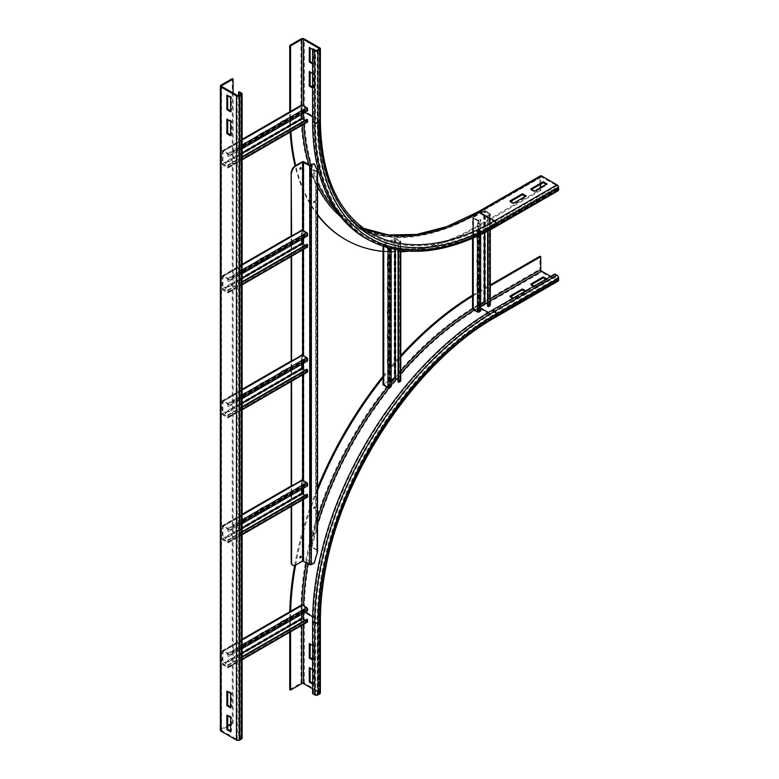 <?xml version="1.0" encoding="UTF-8"?>
<svg xmlns="http://www.w3.org/2000/svg" width="779" height="779" viewBox="0 0 779 779"><rect width="100%" height="100%" fill="white"/><g stroke="black" fill="none" stroke-linecap="round" stroke-linejoin="round"><path stroke-width="0.58" stroke-dasharray="3.9 2.92" d="M525.767 290.84L513.273 298.045M510.781 296.604L509.943 297.091L513.692 299.253L526.185 292.037L524.929 291.317M526.185 292.037L526.185 291.083M513.692 299.253L513.692 298.289M509.943 297.091L509.943 296.127M546.576 278.824L534.092 286.029M531.59 284.588L530.762 285.065L534.511 287.237L546.994 280.021L545.748 279.301M546.994 280.021L546.994 279.057M534.511 287.237L534.511 286.273M530.762 285.065L530.762 284.111M312.622 659.053L313.869 659.774L313.869 645.353L310.12 643.191L310.12 644.155M310.12 643.191L309.292 643.668M312.622 645.596L312.622 660.017M313.869 645.353L313.041 645.83M313.869 659.774L313.041 660.251M550.743 276.418L556.985 280.021A1.178 0.682 -120 0 0 557.579 280.08A1.178 0.682 -120 0 0 557.822 279.544L557.822 277.616A1.178 0.682 -120 0 0 556.985 276.175L554.911 274.977L554.911 274.013M472.892 295.971A265.522 153.297 -60 0 1 478.306 292.758L490.312 285.835M472.551 295.202A265.522 153.297 -60 0 1 477.478 292.281L490.312 284.871M558.163 281.102A2.356 1.363 60 0 1 556.985 280.985L541.58 272.095A2.356 1.363 60 0 1 539.915 269.203L539.915 256.233M492.464 311.025L494.548 312.233A1.178 0.682 60 0 1 495.376 313.674A251.977 145.478 -60 0 0 317.199 622.275A1.178 0.682 180 0 1 315.534 622.275L313.45 621.077A253.156 146.16 -60 0 1 492.464 311.025L554.911 274.977M312.622 683.086L313.869 683.806L313.869 669.385L310.12 667.223L310.12 668.187M310.12 667.223L309.292 667.71M312.622 669.628L312.622 684.05M313.869 669.385L313.041 669.872M313.869 683.806L313.041 684.293M289.73 632.295L289.73 617.474A265.522 153.297 -60 0 1 289.788 611.749M294.618 565.466A265.522 153.297 -60 0 1 317.55 487.849M383.044 376.208A265.522 153.297 -60 0 1 400.805 355.448M290.557 631.808L290.557 617.951A265.522 153.297 -60 0 1 290.635 611.661M295.611 565.077A265.522 153.297 -60 0 1 317.55 490.39M383.395 377.309A265.522 153.297 -60 0 1 400.805 356.84M313.45 621.077L313.45 693.183L315.534 694.381A1.178 0.682 -0 0 0 317.199 694.381L318.864 693.427A1.178 0.682 -0 0 0 319.215 692.94A1.178 0.682 -0 0 0 318.864 692.463L312.622 688.86M312.622 693.661L313.45 693.183M289.73 689.581L300.967 683.086A2.356 1.363 180 0 1 304.297 683.086L319.702 691.976A2.356 1.363 180 0 1 320.393 692.94M312.622 73.557L312.622 87.978M312.622 87.024L313.869 87.745L313.869 73.323L310.12 71.162L309.292 71.639M313.869 73.323L313.041 73.801M313.869 87.745L313.041 88.222M310.12 71.162L310.12 72.116M312.622 49.525L312.622 63.946M312.622 62.982L313.869 63.703L313.869 49.281L310.12 47.12L309.292 47.607M313.869 49.281L313.041 49.768M313.869 63.703L313.041 64.19M310.12 47.12L310.12 48.084M510.781 201.43L509.943 201.907L513.692 204.069L526.185 196.863L525.348 196.376M509.943 200.943L509.943 201.907M513.692 203.115L513.692 204.069M526.185 195.899L526.185 196.863M290.947 131.661A265.522 153.297 -60 0 1 290.557 118.028L290.557 111.777M290.168 132.109A265.522 153.297 -60 0 1 289.73 117.541L289.73 111.855M313.45 121.154L315.534 122.352A1.178 0.682 0 0 0 317.199 122.352A251.977 145.478 -60 0 0 495.376 225.219A1.178 0.682 60 0 1 495.132 225.764A1.178 0.682 60 0 1 494.548 225.706L492.464 224.498A253.156 146.16 -60 0 1 365.887 237.04A253.156 146.16 -60 0 1 313.45 121.154L313.45 49.048M531.59 189.414L530.762 189.891L534.511 192.053L546.994 184.847L546.167 184.36M530.762 188.927L530.762 189.891M534.511 191.089L534.511 192.053M546.994 183.883L546.994 184.847M540.753 187.486L540.753 190.368L539.915 189.891L477.478 225.939A265.522 153.297 -60 0 1 344.717 239.095M317.55 215.043A265.522 153.297 -60 0 1 295.095 165.927M540.753 190.368L478.306 226.426A265.522 153.297 -60 0 1 408.43 251.189M400.805 251.841A265.522 153.297 -60 0 1 383.044 251.442M317.55 214.429A265.522 153.297 -60 0 1 295.728 165.557M495.717 226.777A2.356 1.363 60 0 1 494.548 226.66L492.464 225.462A254.334 146.842 -60 0 1 365.293 238.062M558.163 190.728A2.356 1.363 60 0 1 556.985 190.612L554.911 189.414L554.911 188.45L556.985 189.648A1.178 0.682 -120 0 0 557.579 189.706A1.178 0.682 -120 0 0 557.822 189.17L557.822 187.252A1.178 0.682 -120 0 0 556.985 185.801L541.58 176.911A1.178 0.682 -120 0 0 540.996 176.852A1.178 0.682 -120 0 0 540.753 177.398L540.753 184.126M492.464 224.498L554.911 188.45M492.464 225.462L554.911 189.414M539.915 189.891L539.915 176.911A2.356 1.363 60 0 1 540.412 175.83M230.613 693.427L231.441 692.94L227.702 690.778L227.702 691.742M226.864 691.255L227.702 690.778M230.613 707.838L231.441 707.361L231.441 692.94M230.613 706.884L231.441 707.361M230.613 717.459L231.441 716.972L227.702 714.81L227.702 715.774M226.864 715.297L227.702 714.81M230.613 731.88L231.441 731.393L231.441 716.972M230.613 730.916L231.441 731.393M230.613 134.845L231.441 135.332L231.441 120.911L227.702 118.749L227.702 119.703M230.613 135.809L231.441 135.332M230.613 121.388L231.441 120.911M226.864 119.226L227.702 118.749M230.613 110.813L231.441 111.29L231.441 96.878L227.702 94.707L227.702 95.671M230.613 111.777L231.441 111.29M230.613 97.356L231.441 96.878M226.864 95.194L227.702 94.707M227.702 726.349L221.869 729.719A1.178 0.682 -0 0 0 221.528 730.196A1.178 0.682 -0 0 0 221.869 730.673L237.274 739.573A1.178 0.682 -0 0 0 238.939 739.573L240.604 738.609A1.178 0.682 -0 0 0 240.945 738.132A1.178 0.682 -0 0 0 240.604 737.645L238.52 736.447L238.52 95.583M242.123 738.132A2.356 1.363 -0 0 0 241.432 737.168L239.357 735.96L238.52 736.447M239.357 735.96L239.357 91.825M233.106 93.032L233.106 723.224L232.278 722.746L221.041 729.232A2.356 1.363 -0 0 0 220.35 730.196M233.106 723.224L230.613 724.665M232.278 722.746L232.278 78.611M265.999 633.814L265.999 630.454L257.674 635.255L257.674 638.624L265.999 633.814L266.622 634.174L258.297 638.984L258.297 635.615L266.622 630.815L266.622 634.174M257.674 638.624L258.297 638.984M257.674 635.255L258.297 635.615M265.999 630.454L266.622 630.815M245.181 645.83L245.181 642.471L236.855 647.271L236.855 650.64L245.181 645.83L245.804 646.19L237.478 651.001L237.478 647.631L245.804 642.831L245.804 646.19M236.855 650.64L237.478 651.001M236.855 647.271L237.478 647.631M245.181 642.471L245.804 642.831M286.808 621.798L286.808 618.438L278.483 623.239L278.483 626.608L286.808 621.798L287.432 622.158L279.106 626.968L279.106 623.599L287.432 618.799L287.432 622.158M278.483 626.608L279.106 626.968M278.483 623.239L279.106 623.599M286.808 618.438L287.432 618.799M242.123 656.639L227.78 664.925L227.702 666.98L222.911 663.981L222.969 651.351L227.702 654.009L227.78 656.152L306.868 610.493L306.79 608.341L302.067 605.682L302.009 614.076M227.78 664.925L228.529 667.145A1.178 0.682 60 0 1 228.286 667.759A1.178 0.682 60 0 1 227.702 667.7L223.115 665.062A1.178 0.682 60 0 1 222.288 663.62L222.288 651.117A1.178 0.682 60 0 1 222.531 650.582A1.178 0.682 60 0 1 223.115 650.64L227.702 653.279A1.178 0.682 60 0 1 228.529 654.798L228.393 656.57L227.78 656.152M307.491 610.902L306.868 610.493M228.393 656.57L242.123 648.644M307.384 622.1A1.178 0.682 60 0 1 306.79 622.041L302.213 619.393A1.178 0.682 60 0 1 301.385 617.951L301.385 605.458A1.178 0.682 60 0 1 301.629 604.913M305.047 620.308L306.945 621.33L306.868 619.256M228.393 665.227L242.123 657.301M265.999 508.833L265.999 505.474L257.674 510.274L257.674 513.643L265.999 508.833L266.622 509.193L258.297 514.004L258.297 510.635L266.622 505.834L266.622 509.193M257.674 513.643L258.297 514.004M257.674 510.274L258.297 510.635M265.999 505.474L266.622 505.834M245.181 520.849L245.181 517.49L236.855 522.29L236.855 525.659L245.181 520.849L245.804 521.209L237.478 526.02L237.478 522.651L245.804 517.85L245.804 521.209M236.855 525.659L237.478 526.02M236.855 522.29L237.478 522.651M245.181 517.49L245.804 517.85M286.808 496.817L286.808 493.448L278.483 498.258L278.483 501.627L286.808 496.817L287.432 497.177L279.106 501.988L279.106 498.618L287.432 493.808L287.432 497.177M278.483 501.627L279.106 501.988M278.483 498.258L279.106 498.618M286.808 493.448L287.432 493.808M242.123 531.658L227.78 539.944L227.702 541.999L222.911 539L222.969 526.361L227.702 529.019L227.78 531.171L306.868 485.502L306.79 483.36L302.067 480.701L302.009 489.095M227.78 539.944L228.529 542.165A1.178 0.682 60 0 1 228.286 542.778A1.178 0.682 60 0 1 227.702 542.72L223.115 540.081A1.178 0.682 60 0 1 222.288 538.64L222.288 526.137A1.178 0.682 60 0 1 222.531 525.601A1.178 0.682 60 0 1 223.115 525.659L227.702 528.298A1.178 0.682 60 0 1 228.529 529.817L228.393 531.59L227.78 531.171M307.491 485.921L306.868 485.502M228.393 531.59L242.123 523.663M307.384 497.119A1.178 0.682 60 0 1 306.79 497.06L302.213 494.412A1.178 0.682 60 0 1 301.385 492.971L301.385 480.477A1.178 0.682 60 0 1 301.629 479.932L291.599 485.726M305.047 495.327L306.945 496.35L306.868 494.276M228.393 540.246L242.123 532.32M265.999 383.852L265.999 380.483L257.674 385.293L257.674 388.663L265.999 383.852L266.622 384.213L258.297 389.023L258.297 385.654L266.622 380.843L266.622 384.213M257.674 388.663L258.297 389.023M257.674 385.293L258.297 385.654M265.999 380.483L266.622 380.843M245.181 395.868L245.181 392.509L236.855 397.309L236.855 400.679L245.181 395.868L245.804 396.229L237.478 401.039L237.478 397.67L245.804 392.869L245.804 396.229M236.855 400.679L237.478 401.039M236.855 397.309L237.478 397.67M245.181 392.509L245.804 392.869M286.808 371.836L286.808 368.467L278.483 373.277L278.483 376.637L286.808 371.836L287.432 372.196L279.106 377.007L279.106 373.638L287.432 368.827L287.432 372.196M278.483 376.637L279.106 377.007M278.483 373.277L279.106 373.638M286.808 368.467L287.432 368.827M242.123 406.677L227.78 414.964L227.702 417.018L222.911 414.019L222.969 401.38L227.702 404.038L227.78 406.19L306.868 360.521L306.79 358.379L302.067 355.721L302.009 364.114M227.78 414.964L228.529 417.184A1.178 0.682 60 0 1 228.286 417.797A1.178 0.682 60 0 1 227.702 417.739L223.115 415.1A1.178 0.682 60 0 1 222.288 413.659L222.288 401.156A1.178 0.682 60 0 1 222.531 400.62A1.178 0.682 60 0 1 223.115 400.679L227.702 403.318A1.178 0.682 60 0 1 228.529 404.837L228.393 406.609L227.78 406.19M307.491 360.94L306.868 360.521M228.393 406.609L242.123 398.682M307.384 372.138A1.178 0.682 60 0 1 306.79 372.08L302.213 369.431A1.178 0.682 60 0 1 301.385 367.99L301.385 355.487A1.178 0.682 60 0 1 301.629 354.951L291.599 360.745M305.047 370.346L306.945 371.369L306.868 369.295M228.393 415.265L242.123 407.339M265.999 258.871L265.999 255.502L257.674 260.313L257.674 263.672L265.999 258.871L266.622 259.232L258.297 264.042L258.297 260.673L266.622 255.863L266.622 259.232M257.674 263.672L258.297 264.042M257.674 260.313L258.297 260.673M265.999 255.502L266.622 255.863M245.181 270.888L245.181 267.518L236.855 272.329L236.855 275.698L245.181 270.888L245.804 271.248L237.478 276.058L237.478 272.689L245.804 267.879L245.804 271.248M236.855 275.698L237.478 276.058M236.855 272.329L237.478 272.689M245.181 267.518L245.804 267.879M286.808 246.855L286.808 243.486L278.483 248.297L278.483 251.656L286.808 246.855L287.432 247.216L279.106 252.016L279.106 248.657L287.432 243.846L287.432 247.216M278.483 251.656L279.106 252.016M278.483 248.297L279.106 248.657M286.808 243.486L287.432 243.846M242.123 281.696L227.78 289.973L227.702 292.037L222.911 289.038L222.969 276.399L227.702 279.057L227.78 281.209L306.868 235.54L306.79 233.388L302.067 230.73L302.009 239.124M227.78 289.973L228.529 292.203A1.178 0.682 60 0 1 228.286 292.816A1.178 0.682 60 0 1 227.702 292.758L223.115 290.119A1.178 0.682 60 0 1 222.288 288.668L222.288 276.175A1.178 0.682 60 0 1 222.531 275.639A1.178 0.682 60 0 1 223.115 275.698L227.702 278.337A1.178 0.682 60 0 1 228.529 279.856L228.393 281.628L227.78 281.209M307.491 235.959L306.868 235.54M228.393 281.628L242.123 273.702M307.384 247.147A1.178 0.682 60 0 1 306.79 247.089L302.213 244.45A1.178 0.682 60 0 1 301.385 243.009L301.385 230.506A1.178 0.682 60 0 1 301.629 229.971L291.599 235.755M305.047 245.366L306.945 246.388L306.868 244.314M228.393 290.275L242.123 282.349M265.999 133.891L265.999 130.521L257.674 135.332L257.674 138.691L265.999 133.891L266.622 134.251L258.297 139.052L258.297 135.692L266.622 130.882L266.622 134.251M257.674 138.691L258.297 139.052M257.674 135.332L258.297 135.692M265.999 130.521L266.622 130.882M245.181 145.907L245.181 142.538L236.855 147.348L236.855 150.717L245.181 145.907L245.804 146.267L237.478 151.077L237.478 147.708L245.804 142.898L245.804 146.267M236.855 150.717L237.478 151.077M236.855 147.348L237.478 147.708M245.181 142.538L245.804 142.898M286.808 121.875L286.808 118.505L278.483 123.316L278.483 126.675L286.808 121.875L287.432 122.235L279.106 127.035L279.106 123.676L287.432 118.866L287.432 122.235M278.483 126.675L279.106 127.035M278.483 123.316L279.106 123.676M286.808 118.505L287.432 118.866M242.123 156.715L227.78 164.992L227.702 167.057L222.911 164.048L222.969 151.418L227.702 154.076L227.78 156.228L306.868 110.56L306.79 108.408L302.067 105.749L302.009 114.143M227.78 164.992L228.529 167.212A1.178 0.682 60 0 1 228.286 167.836A1.178 0.682 60 0 1 227.702 167.777L223.115 165.129A1.178 0.682 60 0 1 222.288 163.687L222.288 151.194A1.178 0.682 60 0 1 222.531 150.659A1.178 0.682 60 0 1 223.115 150.707L227.702 153.356A1.178 0.682 60 0 1 228.529 154.875L228.393 156.647L227.78 156.228M307.491 110.978L306.868 110.56M228.393 156.647L242.123 148.721M307.384 122.167A1.178 0.682 60 0 1 306.79 122.108L302.213 119.469A1.178 0.682 60 0 1 301.385 118.028L301.385 105.525A1.178 0.682 60 0 1 301.629 104.99M305.047 120.385L306.945 121.407L306.868 119.333M228.393 165.294L242.123 157.368M479.767 253.944L476.855 255.629L476.855 265.24L479.767 263.555L479.767 253.944L480.39 254.305L480.39 263.915L477.478 265.6L477.478 255.989L480.39 254.305M479.767 263.555L480.39 263.915M476.855 265.24L477.478 265.6M476.855 255.629L477.478 255.989M479.767 277.976L476.855 279.661L476.855 289.272L479.767 287.597L479.767 277.976L480.39 278.337L480.39 287.957L477.478 289.632L477.478 280.021L480.39 278.337M479.767 287.597L480.39 287.957M476.855 289.272L477.478 289.632M476.855 279.661L477.478 280.021M479.767 229.912L476.855 231.597L476.855 241.208L479.767 239.523L479.767 229.912L480.39 230.272L480.39 239.883L477.478 241.568L477.478 231.957L480.39 230.272M479.767 239.523L480.39 239.883M476.855 241.208L477.478 241.568M476.855 231.597L477.478 231.957M480.672 304.618L473.437 308.864L478.102 311.629L480 310.617L480 219.288L478.102 220.291L473.437 217.536L484.343 211.158L489.339 213.806L487.596 214.907L487.596 231.266M480.672 310.948L480 310.617M488.17 230.964L488.17 215.296L489.894 214.449A1.178 0.682 -0 0 0 490.312 213.923A1.178 0.682 -0 0 0 489.962 213.446L485.385 210.797A1.178 0.682 -0 0 0 483.72 210.797L472.892 217.049A1.178 0.682 -0 0 0 472.551 217.536A1.178 0.682 -0 0 0 472.892 218.013L477.478 220.652A1.178 0.682 -0 0 0 479.202 220.613L480.672 219.62L480 219.288M480.672 234.742L480.672 219.62M490.312 305.261A1.178 0.682 -0 0 0 489.962 304.774L485.385 302.135A1.178 0.682 -0 0 0 483.72 302.135L472.892 308.387A1.178 0.682 -0 0 0 472.551 308.864M487.596 306.235L489.426 305.261L487.596 304.131M488.17 215.296L487.596 214.907M390.26 329.653L387.348 331.338L387.348 340.949L390.26 339.264L390.26 329.653L390.883 330.014L390.883 339.625L387.971 341.309L387.971 331.698L390.883 330.014M390.26 339.264L390.883 339.625M387.348 340.949L387.971 341.309M387.348 331.338L387.971 331.698M390.26 305.621L387.348 307.306L387.348 316.917L390.26 315.232L390.26 305.621L390.883 305.981L390.883 315.592L387.971 317.277L387.971 307.666L390.883 305.981M390.26 315.232L390.883 315.592M387.348 316.917L387.971 317.277M387.348 307.306L387.971 307.666M390.26 281.579L387.348 283.264L387.348 292.885L390.26 291.2L390.26 281.579L390.883 281.949L390.883 291.56L387.971 293.245L387.971 283.624L390.883 281.949M390.26 291.2L390.883 291.56M387.348 292.885L387.971 293.245M387.348 283.264L387.971 283.624M390.26 353.685L387.348 355.37L387.348 364.981L390.26 363.306L390.26 353.685L390.883 354.046L390.883 363.666L387.971 365.341L387.971 355.73L390.883 354.046M390.26 363.306L390.883 363.666M387.348 364.981L387.971 365.341M387.348 355.37L387.971 355.73M390.26 257.547L387.348 259.232L387.348 268.843L390.26 267.168L390.26 257.547L390.883 257.907L390.883 267.528L387.971 269.203L387.971 259.592L390.883 257.907M390.26 267.168L390.883 267.528M387.348 268.843L387.971 269.203M387.348 259.232L387.971 259.592M391.165 380.327L383.93 384.573L388.594 387.338L390.493 386.326L390.493 246.924L388.594 247.936L383.93 245.171L395.255 238.802L399.919 241.568L398.088 242.542L398.088 250.059M391.165 386.657L390.493 386.326M389.627 248.297A1.178 0.682 -0 0 0 389.704 248.258L391.165 247.255L390.493 246.924M391.165 248.676L391.165 247.255M398.663 250.156L398.663 242.931L400.387 242.084A1.178 0.682 -0 0 0 400.805 241.568A1.178 0.682 -0 0 0 400.464 241.081L395.878 238.442A1.178 0.682 -0 0 0 394.213 238.442L383.395 244.694A1.178 0.682 -0 0 0 383.044 245.171A1.178 0.682 -0 0 0 383.395 245.648L386.462 247.43M400.805 380.97A1.178 0.682 -0 0 0 400.464 380.493L395.878 377.844A1.178 0.682 -0 0 0 394.213 377.844L383.395 384.096A1.178 0.682 -0 0 0 383.044 384.573M398.088 381.944L399.919 380.97L398.088 379.84M398.663 242.931L398.088 242.542M300.733 167.641A0.886 0.506 120 0 0 299.691 168.965A0.886 0.506 120 0 0 299.954 168.994M300.733 556.245A0.886 0.506 120 0 0 299.691 557.56A0.886 0.506 120 0 0 299.954 557.589M314.492 507.071A0.886 0.506 120 0 0 313.431 508.19A0.886 0.506 120 0 0 314.492 507.071M314.911 507.304A0.886 0.506 -60 0 1 313.664 508.025A0.886 0.506 -60 0 1 314.911 507.304M314.492 201.342A0.886 0.506 120 0 0 313.431 202.472A0.886 0.506 120 0 0 314.492 201.342M314.911 201.586A0.886 0.506 -60 0 1 313.664 202.306A0.886 0.506 -60 0 1 314.911 201.586M291.599 506.223L291.599 486.125M291.599 381.243L291.599 361.135M291.599 256.262L291.599 236.154M292.622 565.155A5.891 3.398 120 0 0 295.348 564.756L295.757 564.989M317.55 551.727L316.78 550.198L316.78 553.256L313.947 562.672L310.12 564.395L303.878 560.783A1.178 0.682 0 0 0 302.213 560.783L295.348 564.756M310.957 542.934L310.198 544.638L310.539 546.585L316.78 550.198L316.78 171.916L310.539 168.313L310.539 170.28L310.957 168.069L310.539 546.585L315.953 524.491L310.539 542.69L310.539 170.28L315.953 183.201L310.957 170.523L310.957 542.934M317.199 553.489L317.199 170.065L316.956 551.727M313.947 163.687L316.956 170.874M317.199 549.955L310.957 546.352L310.957 168.069L317.199 171.672L317.199 549.955M315.953 183.201L315.953 524.491M291.18 506.467L291.18 486.359M291.18 381.486L291.18 360.979M291.18 256.505L291.18 235.998M315.534 524.257L315.534 182.958M312.671 616.783L318.864 620.357A1.178 0.682 180 0 1 319.215 620.834A1.178 0.682 180 0 1 318.864 621.321A249.621 144.125 -60 0 1 495.376 315.592A1.178 0.682 60 0 1 495.132 316.138A1.178 0.682 60 0 1 494.548 316.079L488.345 312.496M480.672 308.065L479.143 307.179L480.672 306.293M318.864 692.463L318.864 620.357A248.443 143.443 -60 0 1 494.548 316.079L556.985 280.021M486.008 303.216L490.312 300.733M474.216 310.11A248.443 143.443 -60 0 1 479.143 307.179A1.178 0.682 60 0 1 478.306 305.738L490.312 298.815M478.306 292.758L477.478 292.281M300.967 683.086L300.967 610.979A249.621 144.125 -60 0 1 477.478 305.261L539.915 269.203M477.478 305.261A2.356 1.363 -120 0 0 479.143 308.143L541.58 272.095M300.967 610.979A2.356 1.363 180 0 1 304.297 610.979A247.264 142.761 -60 0 1 479.143 308.143L494.548 317.034L556.985 280.985M304.297 683.086L304.297 610.979L319.702 619.88A247.264 142.761 -60 0 1 494.548 317.034A2.356 1.363 -120 0 0 495.717 317.15M315.534 694.381L315.534 622.275A253.156 146.16 -60 0 1 494.548 312.233L556.985 276.175M495.376 313.674L557.822 277.616M495.376 315.592L557.822 279.544M289.73 617.474L290.557 617.951M319.702 691.976L319.702 619.88A2.356 1.363 180 0 1 320.393 620.834M301.892 604.864A249.621 144.125 -60 0 0 301.794 611.466A1.178 0.682 180 0 1 303.459 611.466A248.443 143.443 -60 0 1 303.528 605.731M307.9 563.587A248.443 143.443 -60 0 1 317.55 523.751M389.062 387.884A248.443 143.443 -60 0 1 391.165 385.235M396.394 378.867A248.443 143.443 -60 0 1 400.805 373.696M303.459 613.229L303.459 611.466L304.998 612.352M306.371 562.711A249.621 144.125 -60 0 1 317.55 518.22M387.387 387.358A249.621 144.125 -60 0 1 391.165 382.616M394.768 378.253A249.621 144.125 -60 0 1 400.805 371.184M472.639 309.117A249.621 144.125 -60 0 1 478.306 305.738M317.199 622.275L317.199 694.381M318.864 621.321L318.864 693.427M303.459 619.393L303.459 624.359M301.794 611.466L301.794 625.323M340.384 216.455A249.621 144.125 -60 0 0 478.306 213.446A1.178 0.682 60 0 1 478.549 212.91A1.178 0.682 60 0 1 479.143 212.969L494.548 221.859A1.178 0.682 60 0 1 495.376 223.3A249.621 144.125 -60 0 1 318.864 121.388A1.178 0.682 0 0 0 319.215 120.911A1.178 0.682 0 0 0 318.864 120.424L312.622 116.821M304.998 112.419L303.459 111.533L303.459 105.769M556.985 185.801L494.548 221.859A248.443 143.443 -60 0 1 370.317 234.158A248.443 143.443 -60 0 1 318.864 120.424L318.864 121.388M303.469 113.306A248.443 143.443 -60 0 1 303.459 111.533A1.178 0.682 0 0 0 301.794 111.533L301.794 104.931M290.557 118.028L289.73 117.541M539.915 176.911L477.478 212.969A249.621 144.125 -60 0 1 300.967 111.056L300.967 38.95M300.967 111.056A2.356 1.363 180 0 1 304.297 111.056L304.297 38.95M363.491 228.296A247.264 142.761 -60 0 1 355.506 224.255A247.264 142.761 -60 0 1 304.297 111.056L319.702 119.947L319.702 47.84M363.452 228.276L355.506 224.255L370.911 233.145A247.264 142.761 -60 0 1 319.702 119.947A2.356 1.363 180 0 1 320.393 120.911M556.985 189.648L494.548 225.706A253.156 146.16 -60 0 1 367.97 238.238A253.156 146.16 -60 0 1 315.534 122.352L315.534 50.245M317.199 122.352L317.199 50.245M477.478 225.939L478.306 226.426M477.478 212.969A2.356 1.363 60 0 1 477.965 211.888M556.985 190.612L494.548 226.66A254.334 146.842 -60 0 1 367.376 239.26M541.58 176.911L479.143 212.969A248.443 143.443 -60 0 1 354.922 225.267A248.443 143.443 -60 0 1 335.613 209.95M317.55 182.987A248.443 143.443 -60 0 1 310.85 165.46M303.82 124.231A248.443 143.443 -60 0 1 303.606 119.547M317.55 186.6A249.621 144.125 -60 0 1 308.912 164.71M302.203 125.156A249.621 144.125 -60 0 1 301.794 111.533M495.376 225.219L557.822 189.17M495.376 223.3L557.822 187.252M478.306 213.446L540.753 177.398M241.432 93.032L241.432 737.168M240.604 737.645L240.604 738.609M238.939 739.573L238.939 95.427M237.274 739.573L237.274 95.427M221.869 730.673L221.869 729.719M221.041 85.096L221.041 729.232M242.123 646.95L228.529 654.798L227.906 654.389L307.004 608.72L307.627 609.139M242.123 644.954L227.702 653.279L227.702 654.009L306.79 608.341L306.79 607.62M242.123 639.666L223.115 650.64L223.115 651.361L302.213 605.692L302.213 604.971M301.385 605.458L222.288 651.117L222.911 651.478L302.009 605.819L301.385 605.458M302.009 618.312L301.385 617.951L222.288 663.62L222.911 663.981L242.123 652.89M302.213 618.672L302.213 619.393L223.115 665.062L223.115 664.341L242.123 653.367M227.702 666.98L306.79 621.321L306.79 622.041L227.702 667.7L227.702 666.98M242.123 659.297L228.529 667.145M227.906 666.843L307.004 621.175M242.123 521.969L228.529 529.817L227.906 529.399L307.004 483.74L307.627 484.158M242.123 519.973L227.702 528.298L227.702 529.019L306.79 483.36L306.79 482.639M242.123 514.685L223.115 525.659L223.115 526.38L302.213 480.711L302.213 479.991M301.385 480.477L222.288 526.137L222.911 526.497L302.009 480.838L301.385 480.477M302.009 493.331L301.385 492.971L222.288 538.64L222.911 539L242.123 527.899M302.213 493.691L302.213 494.412L223.115 540.081L223.115 539.36L242.123 528.386M227.702 541.999L306.79 496.34L306.79 497.06L227.702 542.72L227.702 541.999M242.123 534.316L228.529 542.165M227.906 541.863L307.004 496.194M242.123 396.988L228.529 404.837L227.906 404.418L307.004 358.759L307.627 359.168M242.123 394.992L227.702 403.318L227.702 404.038L306.79 358.379L306.79 357.658M242.123 389.704L223.115 400.679L223.115 401.399L302.213 355.73L302.213 355.01M301.385 355.487L222.288 401.156L222.911 401.516L302.009 355.847L301.385 355.487M302.009 368.35L301.385 367.99L222.288 413.659L222.911 414.019L242.123 402.918M302.213 368.71L302.213 369.431L223.115 415.1L223.115 414.379L242.123 403.405M227.702 417.018L306.79 371.349L306.79 372.08L227.702 417.739L227.702 417.018M242.123 409.326L228.529 417.184M227.906 416.882L307.004 371.213M242.123 272.007L228.529 279.856L227.906 279.437L307.004 233.768L307.627 234.187M242.123 270.011L227.702 278.337L227.702 279.057L306.79 233.388L306.79 232.668M242.123 264.724L223.115 275.698L223.115 276.418L302.213 230.75L302.213 230.029M301.385 230.506L222.288 276.175L222.911 276.535L302.009 230.866L301.385 230.506M302.009 243.369L301.385 243.009L222.288 288.668L222.911 289.038L242.123 277.937M302.213 243.73L302.213 244.45L223.115 290.119L223.115 289.399L242.123 278.424M227.702 292.037L306.79 246.368L306.79 247.089L227.702 292.758L227.702 292.037M242.123 284.345L228.529 292.203M227.906 291.901L307.004 246.232M242.123 147.027L228.529 154.875L227.906 154.456L307.004 108.787L307.627 109.206M242.123 145.03L227.702 153.356L227.702 154.076L306.79 108.408L306.79 107.687M242.123 139.743L223.115 150.707L223.115 151.438L302.213 105.769L302.213 105.048M301.385 105.525L222.288 151.194L222.911 151.554L302.009 105.886L301.385 105.525M302.009 118.389L301.385 118.028L222.288 163.687L222.911 164.048L242.123 152.957M302.213 118.749L302.213 119.469L223.115 165.129L223.115 164.408L242.123 153.434M227.702 167.057L306.79 121.388L306.79 122.108L227.702 167.777L227.702 167.057M242.123 159.364L228.529 167.212M227.906 166.92L307.004 121.251M479.202 311.951L478.53 311.619L478.53 220.282L479.202 220.613L479.202 235.443M477.478 311.989L478.102 311.629L478.102 220.291L477.478 220.652L477.478 236.241M472.892 309.341L473.525 308.981L473.525 217.653L472.892 218.013L472.892 238.286M472.892 217.049L472.892 308.387L473.525 308.747L473.525 217.409L472.892 217.049M484.343 232.931L484.343 211.158L483.72 210.797L483.72 302.135L484.343 302.495M484.762 232.726L484.762 211.158L485.385 210.797L485.385 302.135L484.762 302.495M489.339 305.134L489.339 213.806L489.962 213.446L489.962 304.774L489.339 305.134M489.894 214.449L489.894 230.039M489.319 305.387L489.319 214.059M389.704 387.66L389.033 387.329L389.033 247.926L389.704 248.316M387.971 387.699L388.594 387.338L388.487 247.995M383.395 385.05L384.018 384.69L384.018 245.288L383.395 246.456M383.395 244.694L383.395 384.096L384.018 384.456L384.018 245.054L383.395 244.694M394.836 249.475L394.836 238.802L394.213 238.442L394.213 377.844L394.836 378.204M395.255 249.562L395.255 238.802L395.878 238.442L395.878 377.844L395.255 378.204M399.831 380.853L399.831 241.441L400.464 241.081L400.464 380.493L399.831 380.853M400.387 242.084L400.387 250.41M399.822 381.097L399.822 241.694M302.632 499.855L302.632 493.935M302.632 488.735L302.632 480.234M302.632 374.874L302.632 368.954M302.632 363.754L302.632 355.253M302.632 249.893L302.632 243.973M302.632 238.763L302.632 230.272M310.957 165.411L310.957 564.395M302.213 161.808L302.213 560.783M303.878 161.808L303.878 560.783M303.459 499.378L303.459 494.412M303.459 488.248L303.459 480.711M303.459 374.397L303.459 369.431M303.459 363.267L303.459 355.73M303.459 249.416L303.459 244.45M303.459 238.286L303.459 230.75M310.12 165.411L310.12 564.395M319.215 692.94L319.215 620.834C316.751 513.799 401.204 367.522 495.132 316.138L557.579 280.08M540.996 176.852L478.549 212.91C430.378 239.844 389.169 243.973 354.922 225.267L370.317 234.158C337.005 213.855 319.965 176.103 319.215 120.911L319.215 48.804M557.579 189.706L495.132 225.764C445.948 253.37 403.561 257.528 367.97 238.238L365.887 237.04M240.945 738.132L240.945 93.986M221.528 730.196L221.528 86.06M222.531 650.582L242.123 639.267M222.969 651.351L302.067 605.682M228.286 667.759L242.123 659.774M227.848 666.999L306.945 621.33M222.531 525.601L242.123 514.286M222.969 526.361L302.067 480.701M228.286 542.778L242.123 534.793M227.848 542.018L306.945 496.35M222.531 400.62L242.123 389.305M222.969 401.38L302.067 355.721M228.286 417.797L242.123 409.812M227.848 417.038L306.945 371.369M222.531 275.639L242.123 264.324M222.969 276.399L302.067 230.73M228.286 292.816L242.123 284.832M227.848 292.057L306.945 246.388M222.531 150.659L242.123 139.344M222.969 151.418L302.067 105.749M228.286 167.836L242.123 159.841M227.848 167.066L306.945 121.407M472.551 238.432L472.551 217.536M473.437 308.864L473.437 217.536M490.312 229.815L490.312 213.923M489.426 305.261L489.426 213.923M383.044 246.339L383.044 245.171M383.93 384.573L383.93 245.171M400.805 250.468L400.805 241.568M399.919 380.97L399.919 241.568M310.782 544.638L310.782 169.296M310.198 544.638L310.198 169.296"/><path stroke-width="1.17" d="M524.929 291.317L522.436 289.876L522.436 288.912L525.767 290.84M513.273 298.045L509.943 296.127L522.436 288.912M522.436 289.876L510.781 296.604M545.748 279.301L543.245 277.86L543.245 276.896L546.576 278.824M534.092 286.029L530.762 284.111L543.245 276.896M543.245 277.86L531.59 284.588M310.12 644.155L310.12 657.612L309.292 658.089L309.292 643.668L312.622 645.596M312.622 660.017L309.292 658.089M310.12 657.612L312.622 659.053M490.312 285.835L540.753 256.71L540.753 269.69A1.178 0.682 -120 0 0 541.58 271.131L550.743 276.418M490.312 284.871L539.915 256.233L540.753 256.71M558.65 280.021A2.356 1.363 60 0 1 558.163 281.102L495.717 317.15A2.356 1.363 -120 0 0 496.213 316.079L558.65 280.021L558.65 278.103A2.356 1.363 60 0 0 556.985 275.221L554.911 274.013L492.464 310.061A254.334 146.842 -60 0 0 312.622 621.554L312.622 693.661L314.706 694.868L314.706 622.762A254.334 146.842 -60 0 1 494.548 311.269L556.985 275.221M310.12 668.187L310.12 681.644L309.292 682.122L309.292 667.71L312.622 669.628M312.622 684.05L309.292 682.122M310.12 681.644L312.622 683.086M289.788 611.749A265.522 153.297 -60 0 1 294.618 565.466M317.55 487.849A265.522 153.297 -60 0 1 383.044 376.208M400.805 355.448A265.522 153.297 -60 0 1 472.551 295.202M290.635 611.661A265.522 153.297 -60 0 1 295.611 565.077M317.55 490.39A265.522 153.297 -60 0 1 383.395 377.309M400.805 356.84A265.522 153.297 -60 0 1 472.892 295.971M495.717 317.15C416.609 361.193 341.65 473.077 324.989 572.166C321.922 589.09 320.393 605.312 320.393 620.834L320.393 692.94A2.356 1.363 180 0 1 319.702 693.904L318.036 694.868A2.356 1.363 180 0 1 314.706 694.868M312.622 688.86L303.459 683.572A1.178 0.682 -0 0 0 301.794 683.572L290.557 690.058L290.557 631.808M289.73 632.295L289.73 689.581L290.557 690.058M312.622 87.978L309.292 86.06L309.292 71.639L312.622 73.557M310.12 72.116L310.12 85.573L312.622 87.024M310.12 85.573L309.292 86.06M312.622 63.946L309.292 62.028L309.292 47.607L314.706 50.723A2.356 1.363 0 0 0 318.036 50.723L319.702 49.768A2.356 1.363 0 0 0 320.393 48.804A2.356 1.363 0 0 0 319.702 47.84L304.297 38.95A2.356 1.363 0 0 0 300.967 38.95L289.73 45.435L290.557 45.922L301.794 39.427A1.178 0.682 180 0 1 303.459 39.427L318.864 48.327A1.178 0.682 180 0 1 319.215 48.804A1.178 0.682 180 0 1 318.864 49.281L317.199 50.245A1.178 0.682 180 0 1 315.534 50.245L313.45 49.048L312.622 49.525L312.622 121.631A254.334 146.842 -60 0 0 365.293 238.062L367.376 239.26A254.334 146.842 -60 0 1 314.706 122.829L314.706 50.723M310.12 48.084L310.12 61.541L312.622 62.982M310.12 61.541L309.292 62.028M522.436 193.737L526.185 195.899L513.692 203.115L509.943 200.943L522.436 193.737L522.436 194.701L510.781 201.43M525.348 196.376L522.436 194.701M290.557 111.777L290.557 45.922M289.73 111.855L289.73 45.435M543.245 181.721L546.994 183.883L534.511 191.089L530.762 188.927L543.245 181.721L543.245 182.685L531.59 189.414M546.167 184.36L543.245 182.685M383.044 251.442A265.522 153.297 -60 0 1 345.545 239.572L344.717 239.095A265.522 153.297 -60 0 1 317.55 215.043M295.095 165.927A265.522 153.297 -60 0 1 290.168 132.109M408.43 251.189A265.522 153.297 -60 0 1 400.805 251.841M345.545 239.572A265.522 153.297 -60 0 1 317.55 214.429M295.728 165.557A265.522 153.297 -60 0 1 290.947 131.661M363.452 228.276L388.478 234.956L416.522 234.44L446.679 226.679L477.965 211.888L540.412 175.83A2.356 1.363 60 0 1 541.58 175.947L556.985 184.847A2.356 1.363 60 0 1 558.65 187.729L558.65 189.648A2.356 1.363 60 0 1 558.163 190.728L495.717 226.777A2.356 1.363 60 0 0 496.213 225.706A251.977 145.478 -60 0 1 318.036 122.829L318.036 50.723M540.753 184.126L540.753 187.486M226.864 705.677L226.864 691.255L230.613 693.427L230.613 707.838L226.864 705.677L227.702 705.199L230.613 706.884M227.702 691.742L227.702 705.199M226.864 729.719L226.864 715.297L230.613 717.459L230.613 731.88L226.864 729.719L227.702 729.232L230.613 730.916M227.702 715.774L227.702 729.232M226.864 133.647L226.864 119.226L230.613 121.388L230.613 135.809L226.864 133.647L227.702 133.17L230.613 134.845M227.702 119.703L227.702 133.17M226.864 109.615L226.864 95.194L230.613 97.356L230.613 111.777L226.864 109.615L227.702 109.128L230.613 110.813M227.702 95.671L227.702 109.128M233.106 79.088L232.278 78.611L221.041 85.096A2.356 1.363 -0 0 0 220.35 86.06A2.356 1.363 -0 0 0 221.041 87.024L236.436 95.914A2.356 1.363 -0 0 0 239.766 95.914L241.432 94.95A2.356 1.363 -0 0 0 242.123 93.986A2.356 1.363 -0 0 0 241.432 93.032L239.357 91.825L238.52 92.311L240.604 93.509A1.178 0.682 180 0 1 240.945 93.986A1.178 0.682 180 0 1 240.604 94.473L238.939 95.427A1.178 0.682 180 0 1 237.274 95.427L221.869 86.537A1.178 0.682 180 0 1 221.528 86.06A1.178 0.682 180 0 1 221.869 85.573L233.106 79.088L233.106 93.032M220.35 86.06L220.35 730.196A2.356 1.363 -0 0 0 221.041 731.16L236.436 740.05A2.356 1.363 -0 0 0 239.766 740.05L241.432 739.086A2.356 1.363 -0 0 0 242.123 738.132L242.123 93.986M238.52 95.583L238.52 92.311M230.613 724.665L227.702 726.349M242.123 639.267L301.629 604.913A1.178 0.682 60 0 1 302.213 604.971L306.79 607.62A1.178 0.682 60 0 1 307.627 609.139L307.491 610.902L242.123 648.644M302.009 614.076L302.009 618.312L305.047 620.308M242.123 657.301L307.491 619.558L307.627 621.476A1.178 0.682 60 0 1 307.384 622.1L242.123 659.774M307.491 619.558L306.868 619.256L242.123 656.639M301.629 479.932A1.178 0.682 60 0 1 302.213 479.991L306.79 482.639A1.178 0.682 60 0 1 307.627 484.158L307.491 485.921L242.123 523.663M302.009 489.095L302.009 493.331L305.047 495.327M242.123 532.32L307.491 494.577L307.627 496.496A1.178 0.682 60 0 1 307.384 497.119L242.123 534.793M307.491 494.577L306.868 494.276L242.123 531.658M301.629 354.951A1.178 0.682 60 0 1 302.213 355.01L306.79 357.658A1.178 0.682 60 0 1 307.627 359.168L307.491 360.94L242.123 398.682M302.009 364.114L302.009 368.35L305.047 370.346M242.123 407.339L307.491 369.597L307.627 371.515A1.178 0.682 60 0 1 307.384 372.138L242.123 409.812M307.491 369.597L306.868 369.295L242.123 406.677M301.629 229.971A1.178 0.682 60 0 1 302.213 230.029L306.79 232.668A1.178 0.682 60 0 1 307.627 234.187L307.491 235.959L242.123 273.702M302.009 239.124L302.009 243.369L305.047 245.366M242.123 282.349L307.491 244.616L307.627 246.534A1.178 0.682 60 0 1 307.384 247.147L242.123 284.832M307.491 244.616L306.868 244.314L242.123 281.696M242.123 139.344L301.629 104.99A1.178 0.682 60 0 1 302.213 105.048L306.79 107.687A1.178 0.682 60 0 1 307.627 109.206L307.491 110.978L242.123 148.721M302.009 114.143L302.009 118.389L305.047 120.385M242.123 157.368L307.491 119.635L307.627 121.553A1.178 0.682 60 0 1 307.384 122.167L242.123 159.841M307.491 119.635L306.868 119.333L242.123 156.715M472.551 238.432L472.551 308.864A1.178 0.682 -0 0 0 472.892 309.341L477.478 311.989A1.178 0.682 -0 0 0 479.202 311.951L480.672 310.948L480.672 234.742M487.596 304.131L484.343 302.495L480.672 304.618M487.596 231.266L487.596 306.235L488.17 306.624L489.894 305.777A1.178 0.682 -0 0 0 490.312 305.261L490.312 229.815M488.17 306.624L488.17 230.964M383.044 246.339L383.044 384.573A1.178 0.682 -0 0 0 383.395 385.05L387.971 387.699A1.178 0.682 -0 0 0 389.704 387.66L391.165 386.657L391.165 248.676M386.462 247.43L387.971 248.297A1.178 0.682 -0 0 0 389.627 248.297M398.088 379.84L394.836 378.204L391.165 380.327M398.088 250.059L398.088 381.944L398.663 382.333L400.387 381.486A1.178 0.682 -0 0 0 400.805 380.97L400.805 250.468M398.663 382.333L398.663 250.156M299.954 168.994A0.886 0.506 120 0 0 300.733 167.641M301.171 168.079A0.886 0.506 -60 0 1 299.925 168.8A0.886 0.506 -60 0 1 301.171 168.079M299.954 557.589A0.886 0.506 120 0 0 300.733 556.245M301.171 556.673A0.886 0.506 -60 0 1 299.925 557.394A0.886 0.506 -60 0 1 301.171 556.673M291.599 173.22A5.891 3.398 -60 0 1 295.757 166.015L302.632 162.042L309.711 165.654A1.178 0.682 0 0 0 311.376 165.654L313.947 163.687L310.12 165.411L303.878 161.808A1.178 0.682 0 0 0 302.213 161.808L295.348 165.771A5.891 3.398 120 0 0 291.18 172.977L291.599 236.154M317.55 170.874L317.55 551.727L314.356 562.905L311.376 564.629A1.178 0.682 180 0 1 309.711 564.629L302.632 561.026L295.757 564.989A5.891 3.398 -60 0 1 292.816 565.281A5.891 3.398 -60 0 1 291.599 562.584L291.599 506.223M291.599 486.125L291.599 381.243M291.599 361.135L291.599 256.262M291.599 562.584L291.18 562.35A5.891 3.398 120 0 0 292.398 565.048A5.891 3.398 120 0 0 292.622 565.155M317.199 171.672L317.199 170.065L314.356 163.931M291.18 562.35L291.18 506.467M291.18 486.359L291.18 381.486M291.18 360.979L291.18 256.505M291.18 235.998L291.18 172.977M488.345 312.496L480.672 308.065M480.672 306.293L486.008 303.216M490.312 300.733L541.58 271.131M490.312 298.815L540.753 269.69M318.036 694.868L318.036 622.762A251.977 145.478 -60 0 1 496.213 314.151L558.65 278.103M496.213 314.151A2.356 1.363 -120 0 0 494.548 311.269L492.464 310.061M320.393 620.834A2.356 1.363 180 0 1 319.702 621.798A249.621 144.125 -60 0 1 496.213 316.079M318.036 622.762A2.356 1.363 180 0 1 314.706 622.762L312.622 621.554M303.528 605.731A248.443 143.443 -60 0 1 307.9 563.587M317.55 523.751A248.443 143.443 -60 0 1 389.062 387.884M391.165 385.235A248.443 143.443 -60 0 1 396.394 378.867M400.805 373.696A248.443 143.443 -60 0 1 474.216 310.11M304.998 612.352L312.671 616.783M301.892 604.864A249.621 144.125 -60 0 1 306.371 562.711M317.55 518.22A249.621 144.125 -60 0 1 387.387 387.358M391.165 382.616A249.621 144.125 -60 0 1 394.768 378.253M400.805 371.184A249.621 144.125 -60 0 1 472.639 309.117M319.702 693.904L319.702 621.798M303.459 613.229L303.459 619.393M303.459 624.359L303.459 683.572M301.794 625.323L301.794 683.572M312.622 116.821L304.998 112.419M318.864 49.281L318.864 48.327M303.459 105.769L303.459 39.427M301.794 104.931L301.794 39.427M320.393 48.804L320.393 120.911A2.356 1.363 180 0 1 319.702 121.875L319.702 49.768M318.036 122.829A2.356 1.363 180 0 1 314.706 122.829L312.622 121.631M477.965 211.888A2.356 1.363 60 0 1 479.143 212.005A247.264 142.761 -60 0 1 363.491 228.296M541.58 175.947L479.143 212.005L494.548 220.895A247.264 142.761 -60 0 1 370.911 233.145C338.028 213.173 321.182 175.762 320.393 120.911M556.985 184.847L494.548 220.895A2.356 1.363 60 0 1 496.213 223.777A249.621 144.125 -60 0 1 319.702 121.875M335.613 209.95A248.443 143.443 -60 0 1 317.55 182.987M310.85 165.46A248.443 143.443 -60 0 1 303.82 124.231M303.606 119.547A248.443 143.443 -60 0 1 303.469 113.306M340.384 216.455A249.621 144.125 -60 0 1 317.55 186.6M308.912 164.71A249.621 144.125 -60 0 1 302.203 125.156M558.65 189.648L496.213 225.706M558.65 187.729L496.213 223.777M241.432 94.95L241.432 739.086M240.604 94.473L240.604 93.509M239.766 95.914L239.766 740.05M236.436 95.914L236.436 740.05M221.041 87.024L221.041 731.16M221.869 86.537L221.869 85.573M307.627 609.139L242.123 646.95M306.79 607.62L242.123 644.954M302.213 604.971L242.123 639.666M242.123 652.89L302.009 618.312M242.123 653.367L302.213 618.672M307.627 621.476L242.123 659.297M307.627 484.158L242.123 521.969M306.79 482.639L242.123 519.973M302.213 479.991L242.123 514.685M242.123 527.899L302.009 493.331M242.123 528.386L302.213 493.691M307.627 496.496L242.123 534.316M307.627 359.168L242.123 396.988M306.79 357.658L242.123 394.992M302.213 355.01L242.123 389.704M242.123 402.918L302.009 368.35M242.123 403.405L302.213 368.71M307.627 371.515L242.123 409.326M307.627 234.187L242.123 272.007M306.79 232.668L242.123 270.011M302.213 230.029L242.123 264.724M242.123 277.937L302.009 243.369M242.123 278.424L302.213 243.73M307.627 246.534L242.123 284.345M307.627 109.206L242.123 147.027M306.79 107.687L242.123 145.03M302.213 105.048L242.123 139.743M242.123 152.957L302.009 118.389M242.123 153.434L302.213 118.749M307.627 121.553L242.123 159.364M479.202 235.443L479.202 311.951M477.478 236.241L477.478 311.989M472.892 238.286L472.892 309.341M484.343 302.495L484.343 232.931M484.762 302.495L484.762 232.726M489.894 230.039L489.894 305.777M389.704 248.316L389.704 387.66M388.487 247.995L387.971 248.297L387.971 387.699M383.395 246.456L383.395 385.05M394.836 378.204L394.836 249.475M395.255 378.204L395.255 249.562M400.387 250.41L400.387 381.486M302.632 561.026L302.632 499.855M302.632 493.935L302.632 488.735M302.632 480.234L302.632 374.874M302.632 368.954L302.632 363.754M302.632 355.253L302.632 249.893M302.632 243.973L302.632 238.763M302.632 230.272L302.632 162.042M317.199 553.489L317.199 170.065M303.459 561.026L303.459 499.378M303.459 494.412L303.459 488.248M303.459 480.711L303.459 374.397M303.459 369.431L303.459 363.267M303.459 355.73L303.459 249.416M303.459 244.45L303.459 238.286M303.459 230.75L303.459 162.042M309.711 564.629L309.711 165.654M311.376 564.629L311.376 165.654M367.376 239.26C403.483 258.755 446.26 254.597 495.717 226.777M242.123 514.286L291.599 485.726M242.123 389.305L291.599 360.745M242.123 264.324L291.599 235.755"/></g></svg>
